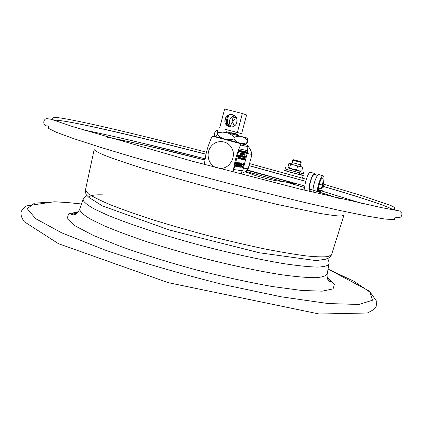<?xml version="1.0" encoding="UTF-8"?>
<svg xmlns="http://www.w3.org/2000/svg" width="423" height="423" viewBox="0 0 423 423"><rect width="100%" height="100%" fill="white"/><g stroke="black" fill="none" stroke-linecap="round" stroke-linejoin="round"><path stroke-width="0.63" d="M225.216 132.203L246.979 137.967L225.041 132.166L226.517 131.759L237.663 134.704L238.953 135.846M247.064 138.109L247.799 140.722C244.219 136.375 239.741 135.207 234.347 137.216C231.672 134.747 229.092 133.213 226.606 132.6L222.524 132.129L217.681 132.785C217.586 130.892 217.3 129.967 216.825 130.02L214.947 131.997L214.477 133.779L214.789 136.01C215.111 137.094 215.915 136.629 217.2 134.609L221.092 137.591L224.867 139.204C227.325 139.913 230.324 139.86 233.866 139.045C237.567 143.413 242.051 144.576 247.318 142.53L245.208 144.439L215.032 136.433M217.2 134.609L217.681 132.785M233.866 139.045L234.347 137.216M247.318 142.53L247.799 140.722M226.474 139.638L213.081 136.306L211.648 137.205C206.926 148.912 205.948 152.666 204.362 164.462M240.491 144.941L239.672 143.423L247.037 145.168L247.841 146.654L240.491 144.941C235.87 156.674 234.85 160.539 233.121 172.076M240.666 174.049L242.252 170.776M243.431 168.105L248.148 168.814L251.96 154.49L247.312 153.491M247.592 150.694L247.841 146.654M247.037 145.168L242.051 143.799L244.605 144.338M227.897 140.277L228.33 140.172M218.834 168.317C228.737 170.109 237.081 157.081 231.725 148.05C227.669 140.256 216.534 139.389 211.135 146.321C205.546 153.078 208.095 164.489 215.91 167.54M213.081 136.306L239.672 143.423M225.982 139.77C240.29 143.598 248.095 145.443 234.099 141.705C220.409 138.035 211.812 135.973 225.982 139.77M232.983 141.404L232.571 141.515M251.96 154.49C251.262 150.657 249.533 147.468 246.773 144.92M240.724 173.938L244.764 171.918L248.148 168.814M237.599 165.916L238.064 162.966L236.991 165.821L237.181 166.292L237.599 165.916M242.844 170.31L242.527 170.818L233.797 169.528L239.265 148.87L247.857 150.752L242.844 170.31M238.969 150.265L238.969 150.546L238.969 150.265M244.658 158.889L244.277 159.836L244.483 158.466L244.658 158.889M244.256 158.419L243.632 159.714L244.256 158.419M243.637 158.472L243.939 158.361L243.579 159.709L243.637 158.472M243.399 158.953L243.357 158.25L243.632 158.302L243.278 159.651L242.998 159.598L243.399 158.953M242.939 159.032L242.628 159.529L242.982 158.181L243.019 158.752L243.336 158.244L242.971 159.593L242.939 159.032M242.458 159.355L242.955 158.176L242.458 159.355M242.146 159.122L242.707 158.128L242.347 159.476L242.146 159.122M242.041 158.17L242.342 158.059L241.988 159.413L242.041 158.17M241.803 158.651L241.755 157.948L242.035 158.001L241.681 159.355L241.396 159.302L241.803 158.651M241.279 158.567L241.158 157.927L241.427 158.043L240.957 159.244L241.279 158.567M240.777 159.022L240.486 158.969L240.962 157.763L240.777 159.022M240.343 157.975L240 159.043L240.364 157.679L240.317 158.905L240.687 157.742L240.327 159.101L240.343 157.975M239.926 157.895L239.582 158.963L239.947 157.599L239.904 158.826L240.269 157.663L239.91 159.027L239.926 157.895M239.614 158.239L239.566 157.53L239.852 157.583L239.492 158.948L239.207 158.895L239.614 158.239M239.281 158.191L239.154 157.546L239.429 157.668L238.953 158.874L239.281 158.191M238.635 158.62L239.016 157.425L238.635 158.62M238.408 158.583L238.112 158.53L238.588 157.314L238.408 158.583M237.826 158.641L237.953 157.224L238.033 157.811L238.308 157.287L237.826 158.641M245.16 157.684L245.171 156.896L244.785 157.61L245.139 156.267L245.155 157.488L245.52 156.341L245.16 157.684M244.663 156.7L244.441 157.541L244.991 156.336L244.7 157.594L244.663 156.7M244.108 157.187L244.536 156.119L244.409 157.155L244.161 157.515L244.108 157.187M243.838 157.261L244.214 156.082L243.838 157.261M243.209 156.986L243.77 155.992L243.41 157.345L243.209 156.986M243.172 156.573L243.13 155.865L243.41 155.923L243.051 157.271L242.77 157.219L243.172 156.573M242.479 156.272L242.252 157.118L242.807 155.907L242.516 157.171L242.739 156.039L242.479 156.272M241.919 156.759L242.353 155.685L242.226 156.732L241.972 157.092L241.919 156.759M241.887 156.32L241.845 155.611L242.125 155.669L241.766 157.023L241.485 156.97L241.887 156.32M241.316 156.938L241.242 156.209L241.776 155.601L241.316 156.938M240.597 156.478L241.163 155.479L240.803 156.838L240.597 156.478M240.56 156.061L240.513 155.347L240.798 155.405L240.433 156.769L240.153 156.711L240.56 156.061M239.963 156.505L240.338 155.315L239.963 156.505M239.904 155.474L239.513 156.589L239.661 155.41L239.207 156.531L239.682 155.183L239.545 156.351L240.005 155.246L239.756 156.637L239.904 155.474M239.275 155.807L239.228 155.093L239.513 155.151L239.154 156.521L238.868 156.462L239.275 155.807M238.926 155.738L238.873 155.024L239.164 155.082L238.799 156.452L238.514 156.394L238.926 155.738M238.461 155.241L238.117 156.32L238.482 154.945L238.44 156.182L238.81 155.008L238.445 156.383L238.461 155.241M244.716 154.971L245.144 153.909L245.017 154.945L244.769 155.299L244.716 154.971M244.748 154.094L244.367 155.193L244.515 154.03L244.071 155.135L244.605 153.819L244.605 155.241L244.748 154.094M243.897 154.955L244.394 153.776L243.897 154.955M243.949 153.924L243.468 155.014L244.039 153.702L243.838 155.088L243.949 153.924M243.548 154.3L243.505 153.591L243.78 153.649L243.421 155.003L243.146 154.95L243.548 154.3M243.135 153.686L243.437 153.581L243.077 154.934L243.135 153.686M242.786 153.845L242.405 154.797L242.612 153.412L242.786 153.845M242.231 153.628L241.887 154.696L242.247 153.332L242.205 154.559L242.569 153.401L242.21 154.76L242.231 153.628M241.697 154.654L241.623 153.924L242.157 153.316L241.697 154.654M241.062 154.384L241.559 153.195L241.062 154.384M240.967 153.369L240.624 154.443L240.988 153.073L240.941 154.305L241.311 153.142L240.951 154.506L240.967 153.369M240.587 153.163L240.893 153.057L240.534 154.421L240.587 153.163M240.349 153.649L240.301 152.93L240.587 152.994L240.222 154.358L239.936 154.3L240.349 153.649M239.746 154.094L240.127 152.899L239.746 154.094M247.037 153.248L246.757 153.189L247.222 152L247.037 153.248M246.487 153.295L246.62 151.899L246.757 152.497L246.958 151.973L246.487 153.295M246.223 152.058L245.837 153.158L245.99 151.994L245.546 153.094L246.012 151.772L245.874 152.92L246.318 151.836L246.075 153.205L246.223 152.058M245.7 152.106L245.319 153.047L245.53 151.667L245.7 152.106M245.017 152.983L245.144 151.587L245.287 152.185L245.488 151.661L245.017 152.983M244.912 152.106L244.542 152.809L244.769 151.54L244.198 152.814L244.409 151.429L244.409 151.831L244.843 151.524L244.912 152.106M244.029 151.646L243.69 152.708L244.05 151.349L244.002 152.576L244.367 151.418L244.008 152.772L244.029 151.646M243.22 152.608L243.267 151.989L242.924 152.55L243.437 151.223L243.288 152.608L243.854 151.312L243.643 152.698L243.22 152.608M242.876 151.349L242.49 152.454L242.638 151.281L242.189 152.391L242.665 151.053L242.522 152.217L242.976 151.122L242.728 152.507L242.876 151.349M242.014 152.211L242.511 151.022L242.014 152.211M241.961 151.074L242.263 150.969L241.903 152.333L241.961 151.074M241.649 151.011L241.956 150.905L241.591 152.269L241.649 151.011M240.883 151.794L241.454 150.794L241.089 152.164L240.883 151.794M240.846 151.376L240.798 150.657L241.084 150.72L240.719 152.084L240.438 152.026L240.846 151.376M240.333 150.805L239.841 151.905L240.364 150.562L240.222 151.984L240.333 150.805M239.809 151.73L239.518 151.667L239.994 150.456L239.809 151.73M239.228 151.624L239.735 150.429L239.228 151.624M239.011 151.73L238.937 150.985L239.481 150.376L239.011 151.73M236.309 163.156L235.273 166.392L236.573 162.305L236.246 165.953L237.356 162.443L236.272 166.551L236.008 166.509L236.309 163.156M243.262 165.562L243.463 164.325L243.278 163.875L242.728 164.325L242.897 163.685L243.405 163.41L243.69 164.013L243.447 165.594L242.294 167.582L242.146 166.53L242.416 167.122L243.262 165.562M242.347 164.484L241.21 167.334L241.829 163.215L241.84 164.399L242.347 164.484M240.523 164.573L239.846 167.117L240.798 163.341L241.258 163.029L241.512 163.463L240.645 167.244L241.295 163.86L241.136 163.49L240.793 163.775L240.523 164.573M239.037 166.488L240.169 162.929L239.222 166.514L239.677 166.588L239.55 167.069L238.456 166.895L238.583 166.413L239.037 166.488M237.948 166.382L238.921 162.712L239.45 162.802L238.371 166.884L237.837 166.799L237.948 166.382M237.647 166.281L237.06 166.762L236.764 166.139L237.599 162.977L238.191 162.495L238.487 163.13L237.647 166.281M230.942 127.08C228.415 125.525 227.452 123.204 228.055 120.111L227.526 119.968M230.667 127.053C227.96 125.552 226.918 123.183 227.532 119.947L226.458 119.661M230.123 126.958C227.066 125.589 225.85 123.146 226.469 119.63L225.93 119.487M231.64 127.09C227.294 126.625 225.39 124.087 225.935 119.466L225.152 119.26M225.158 119.244L225.401 119.307C227.14 111.524 238.963 114.538 236.658 122.221L236.817 122.263C234.966 130.347 222.768 127.138 225.158 119.238C226.961 111.186 239.207 114.3 236.817 122.263M237.361 132.489L242.379 113.512L246.593 114.94L241.639 133.647L224.195 129.02M226.649 119.714L227.669 115.833M219.696 127.836L224.645 108.991L242.379 113.512M240.793 133.425L235.971 132.177M225.031 129.242L229.213 130.39M227.479 119.936L228.737 115.162M237.663 134.704L238.598 135.751M230.984 132.663L235.526 133.864L230.984 132.663M230.207 126.625L232.058 122.205L234.828 125.552C233.274 124.706 232.671 123.357 233.02 121.507C233.644 119.698 234.855 118.815 236.658 118.868M232.058 122.205L232.925 117.816L236.145 117.568M230.583 126.017L229.398 123.447L229.493 120.544C230.361 117.827 232.132 116.277 234.807 115.897M246.842 170.22L284.33 180.499L294.831 183.852L285.398 181.901L275.537 180.642L267.146 178.823L255.423 175.55L244.996 171.754M282.501 181.467L245.536 171.352M67.527 121.718L75.971 123.305C105.713 129.179 155.495 141.171 206.006 154.284M249.189 165.716L305.644 181.361M323.309 186.464C347.828 193.618 366.942 199.598 380.652 204.404M393.559 209.612L393.919 209.819M52.97 119.873L53.282 119.862M54.186 120.301C56.894 119.936 64.698 121.036 77.599 123.59C106.876 129.375 156.066 141.224 206.027 154.194M249.216 165.626L305.665 181.277M323.331 186.379C360.01 197.107 388.451 206.366 392.782 209.634M292.748 160.222L301.15 162.458L300.658 161.607L293.594 159.735L300.658 161.607M299.484 174.202L303.254 175.413C303.841 175.899 283.992 170.622 284.399 170.4L288.264 171.215M299.452 174.334C303.577 175.704 285.086 170.818 287.936 171.289L288.227 171.347M289.575 163.442L289.247 163.627L290.474 164.05L289.575 163.442L288.898 163.521L287.926 167.122L288.19 167.608L289.655 167.735L293.002 169.253L296.66 169.644L299.109 170.839L301.853 170.908L300.335 171.378L293.065 169.591L288.502 167.92M301.853 170.908L302.614 167.228M290.474 164.05L302.498 167.207M297.977 166.086L297.195 165.879M296.66 169.644L297.644 166.001M302.614 167.233L301.382 166.715M291.759 163.812L290.157 163.696M291.082 164.23L290.522 164.066M289.655 167.735L290.633 164.108M300.605 171.304L288.724 168.148M285.525 167.46L285.134 168.914L286.244 169.322L303.365 173.758L303.756 172.309M203.696 159.667L205.139 158.905M319.27 191.154L319.587 191.244M318.286 190.117L322.67 190.842L318.27 189.562M318.27 189.684C320.274 190.281 320.28 190.339 318.276 189.864M319.212 191.233L319.735 190.519M322.395 187.014L323.669 187.178L322.453 186.813M314.701 174.604L314.368 174.514C311.788 174.276 307.479 190.657 310.159 190.493M315.584 174.847L314.638 173.451C311.931 173.139 307.135 190.165 309.567 191.429M310.778 172.399L310.397 172.298C307.421 172.013 302.556 190.561 305.649 190.371M318.456 191.022L320.766 191.667L318.905 191.471C316.753 191.608 320.354 177.993 322.426 178.168C323.394 178.548 323.362 180.838 322.331 185.047L321.311 188.78L318.387 187.965M321.311 188.78L321.898 188.848L322.913 185.126C324.325 179.389 324.367 176.259 323.04 175.735C321.136 175.513 317.229 186.268 317.372 191.381M319.143 174.673L318.773 174.572C316.52 174.276 312.095 187.939 313.237 191.688M323.59 183.693L323.907 184.264L323.235 183.857M322.527 186.538L323.241 186.707L323.907 184.264M81.517 204.045C71.344 202.829 62.308 202.109 54.419 201.882L34.501 203.156L27.22 208.676L35.669 218.691L61.779 232.867L104.978 250.035C141.404 262.397 180.716 273.887 222.916 284.499L281.221 296.803L328.19 303.55L359.032 304.465L372.473 300.24L369.898 292.087L354.056 281.316L328.063 269.081M78.387 211.727L68.574 213.895L67.13 218.628L75.22 225.908L93.324 235.431L120.862 246.561C143.423 254.524 168.285 262.228 195.442 269.689C222.752 276.621 248.232 282.215 271.883 286.466L301.52 290.437L322.204 291.167L333.091 288.904L334.434 284.14L327.212 277.472M80.069 208.185L79.624 209.443C80.344 211.944 83.966 215.17 90.485 219.114L104.322 225.861C116.23 230.889 130.485 236.198 147.088 241.803C164.727 247.434 183.275 252.854 202.744 258.051C231.941 265.512 259.743 271.36 282.173 274.839C296 276.711 307.124 277.662 315.542 277.689C322.278 277.213 326.154 275.955 327.18 273.93L328.957 264.142M83.68 198.355L83.003 199.788C83.786 202.083 87.445 205.102 93.985 208.835L107.817 215.286C119.693 220.119 133.89 225.263 150.408 230.725C167.947 236.24 186.379 241.575 205.705 246.731C234.691 254.16 262.265 260.092 284.494 263.756C298.194 265.771 309.213 266.887 317.541 267.103C324.192 266.818 328.01 265.771 328.994 263.952C329.602 263.55 328.047 258.284 327.386 258.516M103.772 194.903C95.989 194.532 91.252 195.125 89.565 196.679M76.822 213.366L71.72 214.16M284.33 180.499L284.018 181.657M257.004 172.901L256.645 174.26M343.936 215.228L341.266 216.09C336.845 215.979 329.512 215.043 319.275 213.292L276.547 204.272L220.632 190.419C191.175 182.636 162.987 174.609 140.156 167.534C126.065 163.045 114.707 159.175 106.094 155.918C99.199 153.078 95.223 150.99 94.155 149.652L94.229 149.234M286.001 182.038L304.692 187.526M309.377 188.938L339.447 198.53M106.316 136.978C131.008 141.747 163.891 149.419 204.965 159.989M82.554 129.75C113.507 135.973 158.985 146.86 205.15 158.815L140.536 142.688C118.207 137.359 98.818 133.023 82.358 129.687M247.143 169.924L304.777 186.014L247.143 169.919M320.475 190.604L363.595 203.955M394.707 217.882L394.231 219.59L385.263 219.088L367.217 216.111L340.155 210.564L305.052 202.559C278.202 196.113 249.67 188.949 219.452 181.06C189.271 173.007 160.899 165.15 134.334 157.493L99.791 147.109L73.459 138.559L56.243 132.219L48.174 128.222L48.603 126.498M343.862 215.471L331.643 254.456L328.65 256.47C324.055 257.131 316.605 256.951 306.31 255.926C294.429 254.382 280.253 251.981 263.783 248.724C246.292 245.017 227.897 240.703 208.597 235.785C189.287 230.635 170.86 225.348 153.311 219.918C136.772 214.561 122.533 209.544 110.604 204.864C100.277 200.502 92.838 196.785 88.285 193.718L85.42 190.154L85.589 189.372M300.526 164.79L292.097 162.554M322.331 185.047L319.196 184.179M246.979 137.967L247.381 138.659M235.526 133.864L235.986 132.124M228.764 132.082L229.224 130.342M230.202 126.625L230.271 126.361M81.528 204.008C71.233 202.77 62.081 202.03 54.075 201.792L26.189 205.948C24.211 207.175 22.535 209.089 21.155 211.685C20.574 214.662 21.605 218.004 24.248 221.71L58.48 243.69L168.137 282.638L319.238 314.009L367.323 313.009C372.393 310.582 375.312 308.52 376.079 306.834L376.856 301.615L369.475 291.204L328.068 269.039M87.143 195.627L85.367 196.605C83.696 198.255 82.908 199.318 83.003 199.788L79.624 209.443C78.239 212.129 76.97 213.668 75.828 214.059C74.533 214.947 73.147 215.069 71.672 214.419C72.021 213.329 74.157 212.568 78.075 212.124M327.148 274.115C327.011 277.028 327.302 278.905 328.021 279.74C328.724 281.126 329.639 281.829 330.76 281.855C330.643 280.994 329.512 279.746 327.365 278.107M338.241 198.25L309.382 188.991M304.692 187.574L285.398 181.901M204.965 160.016L147.717 145.93C131.558 142.176 118.117 139.294 107.394 137.295M395.161 210.014L394.204 208.909M51.41 119.339L52.854 118.826M363.812 204.002L320.534 190.609M53.335 120L52.637 118.16L54.318 117.367C58.125 117.504 65.084 118.604 75.199 120.666C105.02 126.667 156.595 139.215 206.493 152.195M249.813 163.659L306.263 179.241M323.896 184.296L361.448 195.537L389.25 204.938C392.618 206.16 394.421 207.238 394.659 208.174L393.443 209.739M395.743 217.581C400.211 218.289 402.247 216.851 401.85 213.261L399.571 210.95L381.832 207.698L300.515 189.213L191.37 160.962L72.64 126.593L51.209 119.275L46.757 118.609C42.855 119.048 42.379 126.456 47.984 125.932M331.442 255.011C330.21 257.01 328.904 258.157 327.524 258.464L325.43 259.246L316.219 260.605L259.458 252.801L169.242 229.985L102.287 205.848L88.962 197.462L87.524 196.034C86.229 195.426 85.525 193.464 85.42 190.154L94.155 149.652M293.594 159.735L292.737 160.227M300.14 166.202L301.155 162.458M291.616 164.341L292.727 160.222M302.508 178.178L303.254 175.418M299.415 174.461L299.812 173.002M298.072 166.107L302.265 167.138M291.241 164.267L297.073 165.848M314.638 173.451L310.397 172.298M323.04 175.735L318.773 174.572M314.368 174.514L317.62 175.402"/></g></svg>
